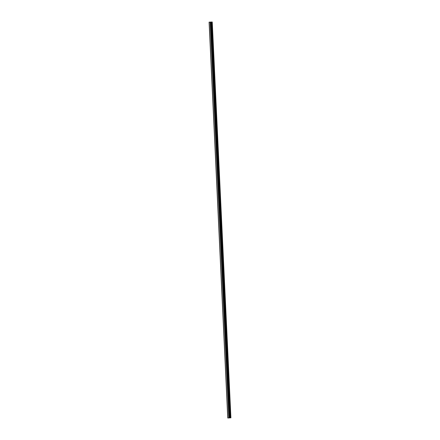 <?xml version="1.0" encoding="UTF-8"?>
<svg xmlns="http://www.w3.org/2000/svg" width="440" height="440" viewBox="0 0 440 440"><rect width="100%" height="100%" fill="white"/><g stroke="black" fill="none" stroke-linecap="round" stroke-linejoin="round"><path stroke-width="0.66" d="M230.038 417.885L227.761 418L230.038 417.885L211.371 22.039L211.789 22.011L212.24 22L230.907 417.852L212.218 22M209.181 22.154L211.371 22.039M230.456 417.863L211.789 22.011M230.368 417.863L211.701 22.017M228.85 417.918L210.183 22.072M229.356 417.896L210.689 22.05M227.849 417.989L209.181 22.143M230.907 417.852L212.24 22M227.761 418L209.094 22.149"/></g></svg>
